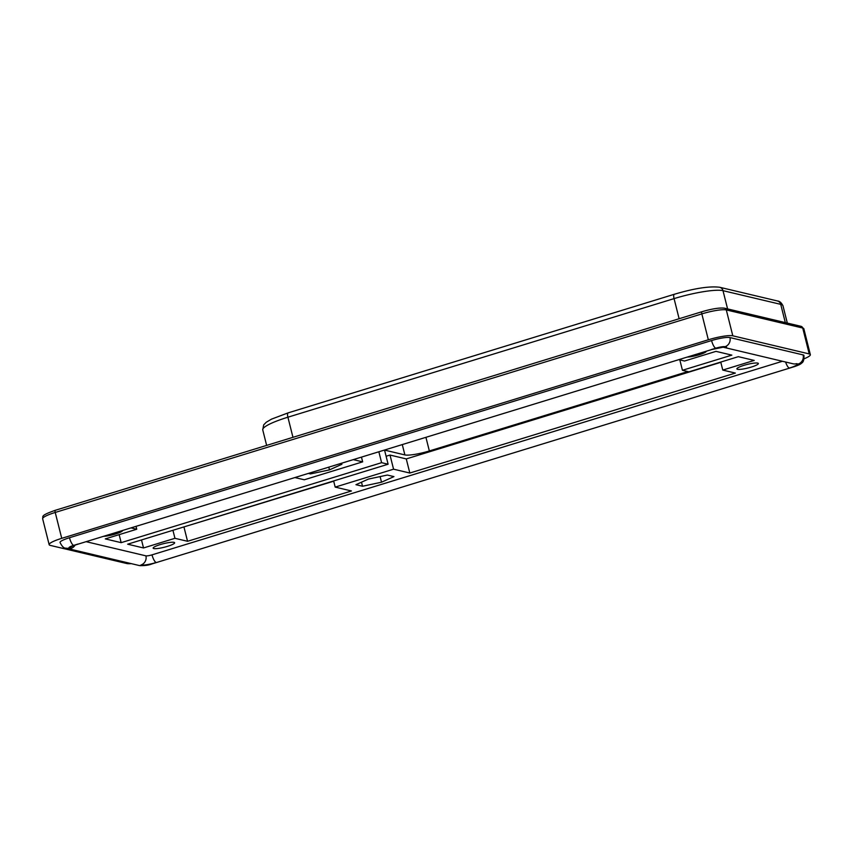 <?xml version="1.0" encoding="UTF-8"?>
<svg xmlns="http://www.w3.org/2000/svg" width="853" height="853" viewBox="0 0 853 853"><rect width="100%" height="100%" fill="white"/><g stroke="black" fill="none" stroke-linecap="round" stroke-linejoin="round"><path stroke-width="1.28" d="M131.298 563.641A19.683 3.231 -14.1 0 1 126.702 563.513L50.274 545.398A19.683 3.231 -14.1 0 1 49.154 544.672A19.683 3.231 -14.1 0 1 50.935 542.689A19.683 3.231 -14.1 0 1 61.736 538.339L708.331 339.782A19.683 3.231 -14.1 0 1 722.939 336.327A19.683 3.231 -14.1 0 1 732.802 335.805L809.22 353.92A19.683 3.231 -14.1 0 1 810.35 354.645A19.683 3.231 -14.1 0 1 808.559 356.629A19.683 3.231 -14.1 0 1 804.038 358.804M743.976 365.329A11.068 1.813 -14.1 0 1 758.37 363.506A11.068 1.813 -14.1 0 1 751.29 367.067A11.068 1.813 -14.1 0 1 736.896 368.901A11.068 1.813 -14.1 0 1 743.976 365.329M122.608 530.459A11.068 1.813 -14.1 0 1 115.528 533.989A11.068 1.813 -14.1 0 1 103.48 536.334M160.236 544.587A11.068 1.813 -14.1 0 1 174.641 542.764A11.068 1.813 -14.1 0 1 167.561 546.325A11.068 1.813 -14.1 0 1 153.167 548.159A11.068 1.813 -14.1 0 1 160.236 544.587M706.348 351.201A11.068 1.813 -14.1 0 1 699.257 354.731A11.068 1.813 -14.1 0 1 687.219 357.076M86.1 541.676L145.906 555.847A4.915 0.81 165.9 0 0 152.015 554.855L782.436 361.267M679.83 359.902L682.443 370.287L688.947 371.833L738.346 356.671L754.201 360.424L722.768 370.074L735.371 373.07L409.824 473.031L393.564 469.182L335.186 487.106L351.447 490.965L187.553 541.292L174.95 538.307L143.517 547.957L127.662 544.193L388.104 464.224L381.6 462.678L378.86 451.77M687.827 371.567L429.347 450.949A19.683 3.231 -14.1 0 1 404.876 454.916L384.554 450.096L388.104 464.224M183.502 527.047L333.704 481.199M386.1 456.259L390.013 455.065L406.273 458.914L720.817 362.322M381.6 462.678L121.158 542.657L119.153 534.65M678.817 359.657L684.554 361.022L715.987 351.361L731.842 355.125L682.443 370.287M121.158 542.657L105.303 538.893L136.736 529.244L131.01 527.89M294.903 477.552L304.297 479.781L362.664 461.857L353.27 459.628M339.803 463.765L341.914 464.267L329.482 469.875L310.481 473.916L308.37 473.415M387.369 475.046L393.947 476.603L381.515 482.212L362.514 486.253L355.946 484.696L368.368 479.087L387.369 475.046M69.392 548.021A7.378 1.216 -14.1 0 1 73.689 545.376L78.177 543.99A12.305 2.015 165.9 0 0 71.023 548.404L69.392 548.021A7.378 6.941 103.3 0 1 65.916 548.138C64.082 548.458 62.12 546.581 60.041 542.487A14.757 2.42 -14.1 0 1 69.477 537.731L711.583 340.55A14.757 2.42 -14.1 0 1 729.933 337.564L803.11 354.912A14.757 2.42 -14.1 0 1 803.952 355.456C804.123 359.827 803.313 362.376 801.543 363.133C801.095 363.986 798.664 365.18 794.239 366.683A7.378 2.196 -107.1 0 1 793.855 366.694L789.356 368.069A12.305 2.015 165.9 0 0 796.521 363.655L798.141 364.05A7.378 1.216 -14.1 0 1 793.855 366.694M136.736 529.244L136.011 526.344M362.664 461.857L361.469 457.112M362.514 486.253L361.491 482.19M381.515 482.212L380.107 476.592M310.481 473.916L310.215 472.85M329.482 469.875L328.8 467.145M722.768 370.074L720.753 362.067M143.517 547.957L141.502 539.949M174.95 538.307L172.935 530.299M187.553 541.292L184.003 527.175M335.186 487.106L333.64 480.943M393.564 469.182L390.013 455.065M409.824 473.031L406.273 458.914M702.051 311.729A2.463 0.736 72.9 0 0 701.923 311.729C712.223 308.722 719.783 307.549 724.623 308.21L801.042 326.336A2.463 2.314 103.3 0 1 802.726 328.032A19.683 3.231 -14.1 0 1 803.846 328.757L810.35 354.645M724.623 308.21A2.463 2.314 103.3 0 1 726.298 309.916L802.726 328.032L809.22 353.92M55.456 510.297A2.463 0.736 -107.1 0 0 55.328 510.297C39.451 515.852 43.514 516.417 42.65 518.784A19.683 3.231 -14.1 0 1 44.441 516.801A19.683 3.231 -14.1 0 1 55.232 512.45A2.463 0.736 -107.1 0 1 55.05 510.84A2.463 0.736 -107.1 0 1 55.328 510.297L701.923 311.729A2.463 0.736 72.9 0 0 701.656 312.283A2.463 0.736 72.9 0 0 701.838 313.893A19.683 3.231 -14.1 0 1 716.435 310.439A19.683 3.231 -14.1 0 1 726.298 309.916L732.802 335.805M61.736 538.339L55.232 512.45L701.838 313.893L708.331 339.782M724.975 346.702L726.596 347.086A12.305 2.015 165.9 0 0 711.306 349.57L715.795 348.184A7.378 1.216 -14.1 0 1 724.975 346.702A7.378 6.941 -76.7 0 0 729.933 337.564M726.596 347.086A7.378 6.941 103.3 0 1 723.451 347.278M723.408 347.267L793.045 363.783A7.378 6.941 -76.7 0 0 796.521 363.655M803.11 354.912A7.378 6.941 103.3 0 1 798.141 364.05M73.689 545.376A7.378 2.196 -107.1 0 1 71.449 542.892A7.378 2.196 -107.1 0 1 69.477 537.731M78.177 543.99A7.378 2.196 72.9 0 0 78.572 543.99L711.701 349.559L723.12 347.203M715.795 348.184A7.378 2.196 -107.1 0 1 713.556 345.71A7.378 2.196 -107.1 0 1 711.583 340.55M785.602 362.013A7.378 2.196 72.9 0 0 789.356 368.069M152.015 554.855A7.378 2.196 72.9 0 0 156.227 562.5L151.738 563.876A7.378 1.216 -14.1 0 1 142.568 565.368L140.937 564.985A12.305 2.015 165.9 0 0 156.227 562.5M794.239 366.683L152.133 563.865A7.378 2.196 -107.1 0 1 151.738 563.876M152.133 563.865C148.401 565.336 144.05 565.88 139.092 565.486A7.378 6.941 -76.7 0 0 142.568 565.368M145.906 555.847A7.378 6.941 103.3 0 1 140.937 564.985M71.023 548.404A7.378 6.941 -76.7 0 0 75.064 545.216M674.51 294.296A4.915 1.461 72.9 0 0 674.254 294.296A4.915 1.461 72.9 0 0 673.71 295.405A4.915 1.461 72.9 0 0 674.073 298.614A39.355 6.461 -14.1 0 1 723.003 290.67L780.73 304.35A39.355 6.461 -14.1 0 1 782.979 305.8C781.444 302.687 779.578 301.077 777.371 300.949A4.915 4.628 103.3 0 1 780.73 304.35L785.314 322.605M288.346 412.884A4.915 1.461 72.9 0 0 288.09 412.884A4.915 1.461 72.9 0 0 287.546 413.982A4.915 1.461 72.9 0 0 287.909 417.202L674.073 298.614L679.127 318.734M777.371 300.949L719.644 287.258A4.915 4.628 103.3 0 1 723.003 290.67L727.588 308.914M266.637 445.405L262.745 429.869A39.355 6.461 -14.1 0 1 287.909 417.202L292.963 437.322M425.924 437.322L429.347 450.949M402.285 444.584L404.876 454.916M42.65 518.784L49.154 544.672M139.092 565.486L65.916 548.138M719.644 287.258C709.408 286 694.278 288.346 674.254 294.296L288.09 412.884L271.521 419.132L266.285 422.224L263.694 424.858L262.745 429.869M74.126 545.408L78.572 543.99M787.319 323.074L782.979 305.8M801.042 326.336L803.846 328.757"/></g></svg>
